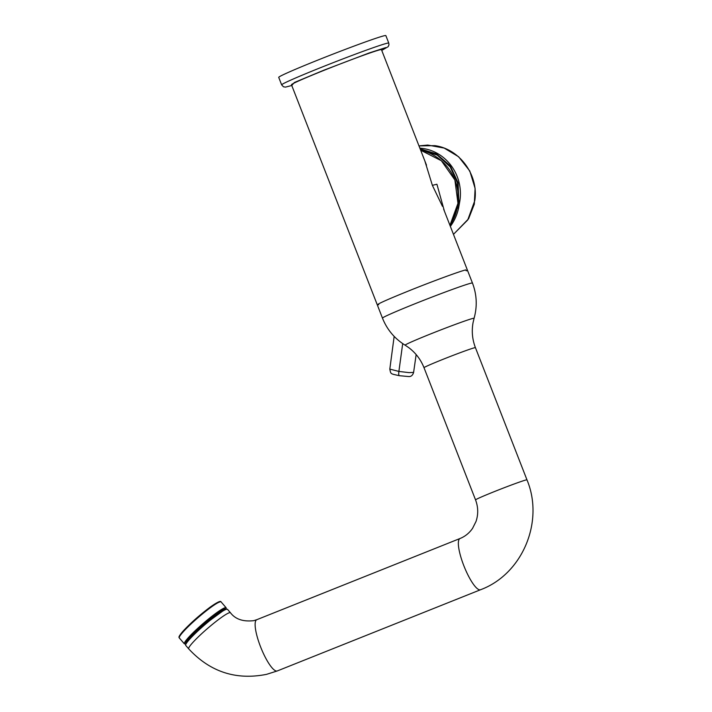 <?xml version="1.0" encoding="UTF-8"?>
<svg xmlns="http://www.w3.org/2000/svg" width="712" height="712" viewBox="0 0 712 712"><rect width="100%" height="100%" fill="white"/><g stroke="black" fill="none" stroke-linecap="round" stroke-linejoin="round"><path stroke-width="1.07" d="M185.698 643.612A26.442 2.999 -40.8 0 1 189.365 637.827A26.442 2.999 -40.8 0 1 210.921 618.114A26.442 2.999 -40.8 0 1 225.722 609.036L226.016 609.374A26.442 2.999 -40.8 0 1 226.033 609.392A26.442 2.999 -40.8 0 0 211.224 618.452A26.442 2.999 -40.8 0 0 189.668 638.174A26.442 2.999 -40.8 0 0 186.001 643.959A26.442 2.999 -40.8 0 1 186.001 643.959L185.698 643.612M230.474 612.774L227.484 609.321A27.599 3.133 139.2 0 0 226.567 609.232A27.599 3.133 139.2 0 0 202.324 626.943A27.599 3.133 139.2 0 0 185.725 645.401L188.716 648.863C210.085 671.923 236.037 680.414 266.564 674.344L277.288 670.944A27.599 6.586 68.2 0 1 277.066 671.016A27.599 6.586 68.2 0 1 260.761 647.315A27.599 6.586 68.2 0 1 256.81 619.689L253.73 620.668C243.13 621.87 235.378 619.235 230.474 612.774A27.599 3.133 139.2 0 0 229.558 612.685A27.599 3.133 139.2 0 0 205.314 630.405A27.599 3.133 139.2 0 0 188.716 648.863M442.464 206.338L432.371 185.334L424.85 160.948L381.454 49.644A48.291 1.638 158.7 0 0 325.144 69.892A48.291 1.638 158.7 0 0 291.466 84.728L382.469 318.13C387.07 329.638 394.626 338.654 405.155 345.195A37.006 1.255 -21.3 0 1 434.56 332.362A37.006 1.255 -21.3 0 1 472.973 318.397A37.006 1.255 -21.3 0 1 474.076 318.326L473.062 322.634C471.522 331.196 472.314 339.535 475.429 347.661A27.599 0.935 158.7 0 0 474.61 347.741A27.599 0.935 158.7 0 0 443.256 359.231A27.599 0.935 158.7 0 0 424.014 367.712C420.801 359.613 415.737 352.947 408.822 347.687L405.155 345.195M388.77 43.094L385.851 35.6A57.494 1.949 158.7 0 0 318.816 59.701A57.494 1.949 158.7 0 0 278.721 77.368L281.649 84.861L283.474 86.793L285.503 87.113L291.769 85.502L294.368 82.503L323.8 70.221L369.092 52.991L385.797 47.588L381.757 50.41L388.165 46.681L388.983 44.803L388.77 43.094A57.494 1.949 158.7 0 0 321.735 67.195A57.494 1.949 158.7 0 0 281.649 84.861M444.368 211.019L436.919 184.248L432.371 185.334M420.418 149.591L437.284 155.136L450.207 166.902L457.433 182.824L458.199 200.588M420.133 148.844L436.438 153.845L450.269 165.816L458.101 182.868L458.777 200.837L458.19 200.74M419.84 148.114L422.973 148.496C446.647 151.852 463.886 175.642 459.827 201.149L458.777 200.837L457.504 207.904L451.782 222.367M457.273 207.868L458.599 208.064L459.827 201.149M402.698 343.611L398.889 371.433L409.106 372.625L413.61 372.394C412.693 375.455 410.949 376.835 408.377 376.523L399.245 375.678A4.601 1.032 99.1 0 0 399.343 375.678M389.811 369.101L398.889 371.433A4.601 1.032 99.1 0 0 399.245 375.678C390.185 373.631 390.933 374.361 389.811 369.101L394.163 336.393M179.308 637.97A27.599 3.133 -40.8 0 1 183.135 631.936A27.599 3.133 -40.8 0 1 205.617 611.359A27.599 3.133 -40.8 0 1 221.067 601.88L226.14 607.763A27.599 3.133 -40.8 0 0 210.699 617.233A27.599 3.133 -40.8 0 0 188.208 637.81A27.599 3.133 -40.8 0 0 184.381 643.844L179.308 637.97C179.736 637.338 176.701 638.575 183.046 631.17C190.647 623 199.707 614.972 210.227 607.087C222.233 598.632 220.711 602.263 221.067 601.88M185.974 644.048L189.089 638.032L209.524 619.155L222.429 609.89L226.113 609.365M222.562 611.207L204.549 624.353L191.234 637.071L188.315 640.8M460.05 538.495C465.114 536.456 469.279 533.083 472.554 528.375L476.017 521.469C478.411 514.34 478.259 507.149 475.554 499.904A27.599 0.935 158.7 0 1 494.796 491.422A27.599 0.935 158.7 0 1 526.15 479.933A27.599 0.935 158.7 0 1 526.969 479.852C544.449 521.522 522.474 574.192 480.52 589.75A27.599 6.586 -111.8 0 1 480.306 589.821A27.599 6.586 -111.8 0 1 463.993 566.12A27.599 6.586 -111.8 0 1 460.05 538.495L256.81 619.689M474.076 318.326C477.396 306.391 476.853 294.626 472.457 283.047A48.291 1.638 158.7 0 0 471.006 283.189A48.291 1.638 158.7 0 0 421.459 301.185A48.291 1.638 158.7 0 0 382.469 318.13M378.722 304.692C374.432 305.297 385.174 300.402 410.957 289.998C434.071 280.733 460.379 271.094 465.826 269.892L466.164 270.774L467.606 270.631L472.457 283.047M449.931 225.286A48.291 46.867 -103.4 0 0 454.852 179.958A48.291 46.867 -103.4 0 0 420.676 150.241L441.369 160.725L454.879 179.958L457.976 203.338L449.94 225.304M453.464 234.337L467.731 219.972L474.762 200.713C478.927 175.357 459.801 148.959 434.872 145.649L418.985 145.907L427.707 145.061L444.163 148.069L458.599 156.738L469.787 170.969L475.1 188.369L474.317 204.157L468.585 218.789L453.473 234.364M458.599 208.064A48.291 46.867 76.6 0 1 450.367 226.389M220.088 601.809L214.383 604.23L201.496 613.922L183.109 631.117M184.381 643.844L185.912 644.164M480.52 589.75L277.288 670.944M526.969 479.852L475.429 347.661M443.665 209.221L467.606 270.631M475.554 499.904L424.014 367.712M426.506 165.157L424.85 160.948M416.155 354.576L413.61 372.385M226.238 609.321L226.14 607.763"/></g></svg>
